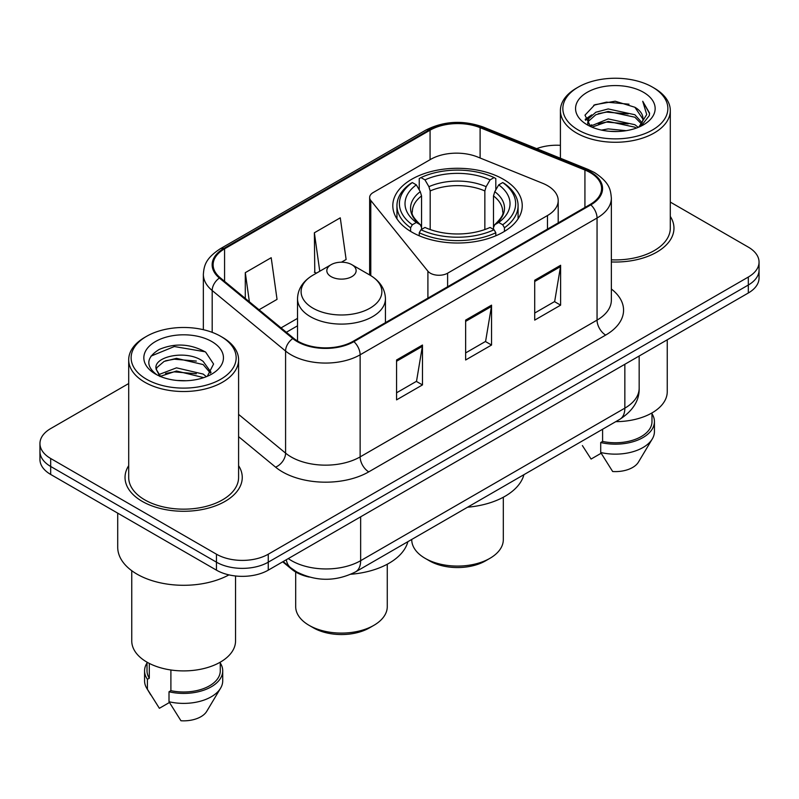 <?xml version="1.0" encoding="UTF-8"?>
<svg xmlns="http://www.w3.org/2000/svg" width="799" height="799" viewBox="0 0 799 799"><rect width="100%" height="100%" fill="white"/><g stroke="black" fill="none" stroke-linecap="round" stroke-linejoin="round"><path stroke-width="1.2" d="M547.475 185.628A36.634 21.154 0 0 0 542.581 183.261L477.582 156.984A36.634 21.154 0 0 0 430.661 159.351L373.223 192.519A12.215 7.051 0 0 0 369.647 197.503A12.215 7.051 0 0 0 370.796 200.479L427.904 271.191A12.215 7.051 0 0 0 447.61 273.198L547.475 215.54A36.634 21.154 0 0 0 558.201 200.589A36.634 21.154 0 0 0 547.475 185.628M503.28 179.236A64.719 37.363 0 0 0 432.758 171.136A64.719 37.363 0 0 0 392.808 205.663A64.719 37.363 0 0 0 411.765 232.08A64.719 37.363 0 0 0 482.286 240.179A64.719 37.363 0 0 0 522.236 205.663A64.719 37.363 0 0 0 503.28 179.236M309.283 577.068A36.634 21.154 180 0 1 291.805 569.317L282.706 561.817M128.699 383.54L50.677 428.584A36.634 21.154 0 0 0 39.95 443.545L39.95 459.495A36.634 21.154 0 0 0 50.677 474.446L216.459 570.156A36.634 21.154 0 0 0 268.264 570.156L748.323 292.993A36.634 21.154 0 0 0 759.05 278.042L759.05 270.062A36.634 21.154 0 0 1 748.323 285.023A36.634 21.154 0 0 0 759.05 270.062L759.05 262.092A36.634 21.154 0 0 0 748.323 247.131L670.301 202.087M39.95 443.545A36.634 21.154 0 0 0 50.677 458.496L216.459 554.206A36.634 21.154 0 0 0 268.264 554.206L268.264 562.176L748.323 285.023L268.264 562.176A36.634 21.154 0 0 1 216.459 562.176A36.634 21.154 0 0 0 268.264 562.176L268.264 570.156M50.677 458.496L50.677 466.466L216.459 562.176L50.677 466.466A36.634 21.154 0 0 1 39.95 451.515A36.634 21.154 0 0 0 50.677 466.466L50.677 474.446M128.699 465.667A58.607 33.838 0 0 0 125.034 477.442A58.607 33.838 0 0 0 142.202 501.363A58.607 33.838 0 0 0 206.072 508.703A58.607 33.838 0 0 0 242.257 477.442A58.607 33.838 0 0 0 238.591 465.667A58.607 33.838 0 0 1 242.257 477.442A58.607 33.838 0 0 1 206.072 508.703A58.607 33.838 0 0 1 142.202 501.363A58.607 33.838 0 0 1 125.034 477.442A58.607 33.838 0 0 1 128.699 465.667M590.141 172.564A39.071 22.562 180 0 1 601.587 188.514A39.071 22.562 180 0 1 590.141 204.464L353.218 341.253A39.071 22.562 180 0 1 293.583 338.237L220.194 277.722A39.071 22.562 180 0 1 213.123 264.779A39.071 22.562 180 0 1 224.569 248.829L430.072 130.187A39.071 22.562 180 0 1 480.109 127.66L584.928 170.027A39.071 22.562 180 0 1 590.141 172.564M590.831 172.165A40.05 23.121 0 0 0 585.487 169.568L480.668 127.201A40.05 23.121 0 0 0 429.373 129.788L223.88 248.429A40.05 23.121 0 0 0 219.395 278.042L292.784 338.556A40.05 23.121 0 0 0 353.907 341.642L590.831 204.864A40.05 23.121 0 0 0 590.831 172.165M396.564 359.989L396.564 399.87L422.471 384.918L422.471 345.038L396.564 359.989M396.564 392.798L416.519 381.283L422.361 346.367A9.768 5.643 -120 0 0 422.471 345.038M416.339 381.383L422.471 384.918M534.711 280.239L534.711 320.119L560.618 305.158L560.618 265.278L534.711 280.239M534.711 313.038L554.666 301.523L560.508 266.606A9.768 5.643 -120 0 0 560.618 265.278M554.486 301.623L560.618 305.158M465.637 320.109L465.637 359.989L491.545 345.038L491.545 305.158L465.637 320.109M465.637 352.918L485.592 341.403L491.435 306.486A9.768 5.643 -120 0 0 491.545 305.158M485.412 341.503L491.545 345.038M611.355 261.952A58.607 33.838 0 0 0 673.966 228.194A58.607 33.838 0 0 0 670.301 216.419A58.607 33.838 0 0 1 673.966 228.194A58.607 33.838 0 0 1 611.355 261.952M268.264 554.206L748.323 277.043A36.634 21.154 0 0 0 759.05 262.092M560.409 145.338A36.634 21.154 0 0 0 536.678 148.644M259.046 309.762L277.043 299.375L271.201 257.707L245.293 272.659L245.293 298.417M341.423 262.202L346.117 259.495L340.274 217.827L314.367 232.779L314.786 272.419M316.564 273.078L314.367 272.259M314.367 232.779L319.76 271.241M245.293 272.659L249.378 301.792M578.226 129.987A52.504 30.312 0 0 0 652.483 129.987A52.504 30.312 0 0 0 652.483 87.121L654.211 88.12A54.951 31.72 0 0 1 670.301 110.552A54.951 31.72 0 0 1 636.384 139.855A54.951 31.72 0 0 1 576.498 132.984A54.951 31.72 0 0 1 560.409 110.552A54.951 31.72 0 0 1 576.498 88.12L578.226 87.121A52.504 30.312 0 0 0 578.226 129.987M611.355 259.835A54.951 31.72 0 0 0 670.301 228.194L670.301 110.552M615.759 421.662A51.895 29.963 0 0 0 667.245 391.7L667.245 339.805M601.477 130.097L608.209 128.889L626.156 130.676M609.357 131.276L618.156 131.485M590.241 126.282L608.209 118.911L634.875 124.704L638.251 127.361M591.949 127.151L608.209 121.408L634.875 127.191L636.214 128.13M588.014 124.235L588.693 118.552L595.834 112.24L608.209 108.944L634.875 114.736L642.006 122.676M587.854 123.525L588.693 121.049L595.834 114.736L608.209 111.441L634.875 117.223L641.367 123.855M638.391 127.301A27.605 15.94 0 0 0 642.955 118.522A27.605 15.94 0 0 0 634.875 107.256L642.935 119.121M643.505 92.304A39.81 22.991 0 0 0 587.205 92.304A39.81 22.991 0 0 0 587.205 124.804A39.81 22.991 0 0 0 643.505 124.804A39.81 22.991 0 0 0 643.505 92.304M634.875 107.256L615.2 101.213L594.826 104.719L584.988 115.166L590.571 126.542M641.088 126.092L649.297 115.595L649.567 113.128L642.726 101.273L646.721 114.537L638.83 127.121M582.391 445.572L591.08 459.055L601.148 453.243M602.596 429.253L602.596 441.438A36.634 21.154 0 0 0 651.984 421.612L651.984 412.923M654.211 88.12L652.483 87.121A52.504 30.312 0 0 0 578.226 87.121M602.596 441.438L600.708 442.526L600.708 452.494L612.663 471.52A24.419 14.102 0 0 0 638.441 462.102L652.294 438.941A39.071 22.562 0 0 0 654.431 431.58L654.431 421.612A39.071 22.562 0 0 0 651.984 413.762M600.708 452.494A39.071 22.562 0 0 0 652.294 438.941M600.708 442.526A39.071 22.562 0 0 0 654.431 421.612M642.726 101.273L649.557 113.608M593.707 105.258L606.501 102.142L629.003 104.19M585.487 120.269L589.412 117.363M598.251 113.688L606.501 112.11L628.174 113.917M598.251 123.655L606.501 122.087L628.174 123.885M585.178 119.331L591.729 114.866M589.752 125.882L591.729 124.834M411.735 539.455L411.735 539.655A45.793 26.437 0 0 0 425.148 558.341L429.463 560.838A39.68 22.911 0 0 0 485.582 560.838L489.897 558.341A45.793 26.437 0 0 0 503.31 539.655L503.31 497.228M429.463 560.838L425.148 558.341A45.793 26.437 0 0 0 489.897 558.341M410.596 231.39L410.596 227.765L412.334 224.769A58.127 33.558 0 0 1 412.334 182.562L416.329 184.869A52.504 30.312 0 0 0 416.329 222.462L420.274 224.709L421.552 227.495L421.552 229.413M421.552 227.495L421.552 195.935L420.274 191.67L416.329 184.869M419.235 189.872L419.235 178.567L420.963 177.578A58.127 33.558 0 0 1 494.072 177.578L490.077 179.885A52.504 30.312 0 0 0 424.968 179.885L428.913 186.686L430.182 190.941L430.182 229.543M484.853 229.543L484.853 190.941L486.132 186.686L490.077 179.885M467.595 507.205A67.156 38.771 0 0 0 523.924 474.676M419.235 232.749A60.564 34.966 0 0 0 495.809 232.749L494.072 229.752A58.127 33.558 0 0 1 420.963 229.752L419.235 232.749L419.235 235.785M495.809 235.785L495.809 232.749M412.334 182.562L410.596 183.55A60.564 34.966 0 0 0 396.953 205.663A60.564 34.966 0 0 0 410.596 227.765M494.072 177.578L495.809 178.567L495.809 189.872M420.963 229.752L424.968 227.445A52.504 30.312 0 0 0 490.077 227.445L494.072 229.752M416.329 222.462L412.334 224.769M424.968 179.885L420.963 177.578M420.274 191.67A46.971 27.116 0 0 0 420.274 224.709L420.494 224.849C413.822 218.397 411.105 214.022 412.344 211.715A45.183 26.087 0 0 1 421.552 195.935M504.449 227.765A60.564 34.966 0 0 0 518.082 205.663A60.564 34.966 0 0 0 504.449 183.55L502.711 182.562A58.127 33.558 0 0 1 502.711 224.769L504.449 227.765L504.449 231.39M502.711 224.769L498.716 222.462A52.504 30.312 0 0 0 498.716 184.869L502.711 182.562M498.716 184.869L494.771 191.67L493.492 195.935L493.492 227.495L494.771 224.709L498.716 222.462M493.492 195.935A45.183 26.087 0 0 1 502.701 211.715C503.929 214.032 501.213 218.417 494.551 224.849L494.771 224.709A46.971 27.116 0 0 0 494.771 191.67M493.492 229.413L493.492 227.495M295.69 572.014L295.69 606.651A45.793 26.437 0 0 0 309.103 625.347L313.418 627.834A39.68 22.911 0 0 0 369.538 627.834L373.852 625.347A45.793 26.437 0 0 0 387.265 606.651L387.265 564.224M313.418 627.834L309.103 625.347A45.793 26.437 0 0 0 373.852 625.347M331.116 276.644A14.652 8.459 0 0 0 351.84 276.644A14.652 8.459 0 0 0 351.84 264.679L370.037 275.186A40.379 23.311 0 0 1 370.037 308.154A40.379 23.311 0 0 1 312.928 308.154A40.379 23.311 0 0 1 312.928 275.186C302.981 281.088 297.847 288.938 297.518 298.716A43.955 25.378 0 0 0 310.392 316.664A43.955 25.378 0 0 0 358.302 322.167A43.955 25.378 0 0 0 385.438 298.716C385.108 288.938 379.974 281.088 370.037 275.186L351.84 264.679A14.652 8.459 0 0 0 331.116 264.679A14.652 8.459 0 0 0 331.116 276.644M350.881 574.251A67.156 38.771 0 0 0 407.88 541.682M146.517 379.235A52.504 30.312 0 0 0 220.774 379.235A52.504 30.312 0 0 0 220.774 336.359L222.502 337.358A54.951 31.72 0 0 1 238.591 359.79A54.951 31.72 0 0 1 204.674 389.103A54.951 31.72 0 0 1 144.789 382.222A54.951 31.72 0 0 1 128.699 359.79A54.951 31.72 0 0 1 144.789 337.358L146.517 336.359A52.504 30.312 0 0 0 146.517 379.235M128.699 359.79L128.699 477.442A54.951 31.72 0 0 0 144.789 499.874A54.951 31.72 0 0 0 204.674 506.746A54.951 31.72 0 0 0 238.591 477.442L238.591 359.79M117.713 513.148L117.713 547.225A65.937 38.072 0 0 0 137.019 574.141A65.937 38.072 0 0 0 228.953 574.88M131.755 570.716L131.755 640.948A51.895 29.963 0 0 0 146.946 662.131A51.895 29.963 0 0 0 203.505 668.623A51.895 29.963 0 0 0 235.545 640.948L235.545 575.979M176.978 380.464L186.277 380.733M158.721 374.621L176.499 367.84L203.166 374.072L206.392 376.659M160.359 376.329L176.499 371.006L203.745 377.637M156.045 367.93L156.165 369.238L160.609 376.549M156.095 368.788C153.118 356.494 186.806 349.193 203.166 361.408L211.096 372.364M156.214 369.547L156.984 367.5L164.125 361.408L176.499 358.342L203.166 364.574L210.467 373.183M207.331 376.269L213.573 364.024L205.683 352.139C190.552 343.71 175.061 342.811 159.221 349.443C146.227 357.473 145.408 365.902 156.774 374.741L156.914 374.831M211.795 341.543A39.81 22.991 0 0 0 155.495 341.543A39.81 22.991 0 0 0 155.495 374.052A39.81 22.991 0 0 0 211.795 374.052A39.81 22.991 0 0 0 211.795 341.543M147.016 662.171L147.016 670.85A36.634 21.154 0 0 0 149.303 678.221L149.303 663.41M147.016 663A39.071 22.562 0 0 0 144.569 670.85L144.569 680.828A39.071 22.562 0 0 0 146.706 688.189A39.071 22.562 0 0 0 147.416 689.277L159.371 708.294L169.438 702.491M147.416 689.277L147.416 679.31L149.303 678.221M144.569 670.85A39.071 22.562 0 0 0 147.416 679.31M159.96 376.559L156.165 369.238M170.896 669.991L170.896 690.676A36.634 21.154 0 0 0 220.274 670.85L220.274 662.171M222.502 337.358L220.774 336.359A52.504 30.312 0 0 0 146.517 336.359M170.896 690.676L169.008 691.774L169.008 701.742L180.954 720.758A24.419 14.102 0 0 0 206.731 711.35L220.584 688.189A39.071 22.562 0 0 0 222.721 680.828L222.721 670.85A39.071 22.562 0 0 0 220.274 663M169.008 701.742A39.071 22.562 0 0 0 220.584 688.189M169.008 691.774A39.071 22.562 0 0 0 222.721 670.85M150.951 356.134L174.332 346.536L205.143 351.78M165.553 360.788L174.332 359.2L196.324 361.088M165.553 373.453L174.332 371.865L196.324 373.752M291.805 568.658L291.805 569.317M370.796 200.479L370.796 275.635M427.904 271.191L427.904 298.127M447.61 273.198L447.61 286.751M547.475 215.54L547.475 229.103M288.289 558.591A48.839 28.195 0 0 0 291.575 560.688A48.839 28.195 0 0 0 360.649 560.688L624.848 408.149A48.839 28.195 0 0 0 639.16 388.214C639.52 400.329 633.058 410.706 619.794 419.325L355.585 571.864A24.419 14.102 60 0 0 360.649 560.688L360.649 516.823M624.848 364.284L624.848 408.149A24.419 14.102 60 0 1 619.794 419.325M286.312 559.739A24.419 16.33 129.5 0 0 290.566 567.68L283.156 561.557M748.323 292.993L748.323 277.043M216.459 570.156L216.459 554.206M611.355 288.998A61.054 35.246 180 0 1 605.682 335.071L368.758 471.859A12.215 7.051 60 0 1 360.129 456.898L597.053 320.109A48.839 28.195 0 0 0 611.355 300.174L611.355 198.082A48.839 28.195 180 0 1 597.053 218.017A12.215 7.051 -120 0 0 590.831 204.864M368.758 471.859A61.054 35.246 180 0 1 282.417 471.859A61.054 35.246 180 0 1 275.575 467.145L238.591 436.654M292.784 338.556A12.215 8.17 129.5 0 0 285.583 351.041L285.583 453.133A48.839 28.195 0 0 0 291.056 456.898A48.839 28.195 0 0 0 360.129 456.898L360.129 354.806A48.839 28.195 180 0 1 285.583 351.041L212.184 290.526A48.839 28.195 180 0 1 203.355 274.357L203.355 329.697M611.355 198.082C610.566 189.693 609.787 182.711 594.526 172.554L588.104 169.438A12.215 5.723 112 0 0 585.487 169.568M588.104 169.438L483.285 127.061C463.06 119.91 443.854 120.949 425.687 130.177A12.215 7.051 60 0 1 429.373 129.788M223.88 248.429A12.215 7.051 -120 0 0 220.194 248.819C205.383 258.536 204.035 265.847 203.355 274.357M219.395 278.042A12.215 8.17 129.5 0 0 212.184 290.526L212.184 332.354M483.285 127.061A12.215 5.723 112 0 0 480.668 127.201M353.907 341.642A12.215 7.051 60 0 1 360.129 354.806L597.053 218.017L597.053 320.109A12.215 7.051 60 0 0 605.682 335.071M238.591 414.391L285.583 453.133A12.215 8.17 -50.5 0 1 275.575 467.145M224.569 248.829L224.569 281.328M584.928 170.027L584.928 207.48M480.109 127.66L480.109 158.002M430.072 130.187L430.072 159.7M297.518 318.372L281.038 327.89M465.637 321.378L491.435 306.486M534.711 281.498L560.508 266.606M396.564 361.258L422.361 346.367M484.853 190.941A45.183 26.087 0 0 0 430.182 190.941M486.132 186.686A46.971 27.116 0 0 0 428.913 186.686M369.647 197.503L369.647 274.966M558.201 200.589L558.201 222.901M355.585 571.864C335.94 581.742 316.284 581.742 296.629 571.864L290.566 567.68M639.16 388.214L639.16 356.024M425.687 130.177L220.194 248.819M297.518 325.812L286.342 332.264M587.754 123.945L587.754 122.277M560.409 158.242L560.409 110.552M396.953 218.826L396.953 205.663M518.082 218.826L518.082 205.663M385.438 322.646L385.438 298.716M297.518 340.993L297.518 298.716M331.116 264.679L312.928 275.186M150.681 694.82L146.706 688.189"/></g></svg>
